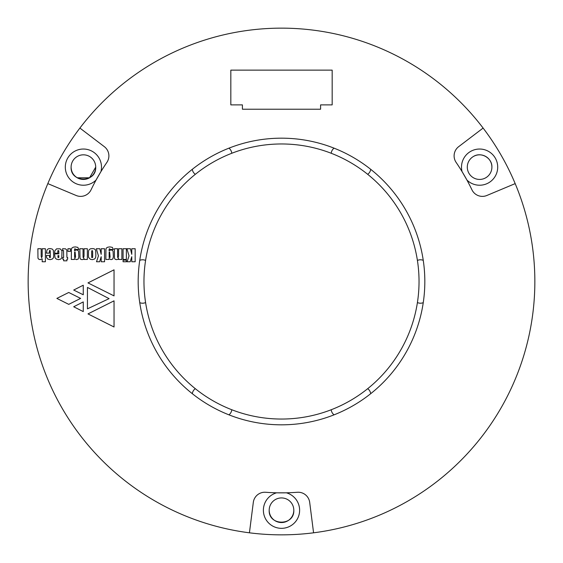 <?xml version="1.0" encoding="UTF-8"?>
<svg xmlns="http://www.w3.org/2000/svg" width="563" height="563" viewBox="0 0 563 563"><rect width="100%" height="100%" fill="white"/><g stroke="black" fill="none" stroke-linecap="round" stroke-linejoin="round"><path stroke-width="0.84" d="M192.307 169.315A7.242 7.242 0 0 0 195.319 174.319A137.534 137.534 0 0 1 417.415 302.549A137.534 137.534 0 0 1 145.585 302.549A137.534 137.534 0 0 1 195.319 174.319M192.307 393.685A7.242 7.242 0 0 1 195.319 388.681M139.744 302.655A7.242 7.242 0 0 0 145.585 302.549M139.744 260.345A7.242 7.242 0 0 1 145.585 260.451M228.937 148.16A7.242 7.242 0 0 1 231.773 153.27M334.063 148.16A7.242 7.242 0 0 0 331.227 153.27M370.693 169.315A7.242 7.242 0 0 1 367.681 174.319M423.256 260.345A7.242 7.242 0 0 0 417.415 260.451M423.256 302.655A7.242 7.242 0 0 1 417.415 302.549M370.693 393.685A7.242 7.242 0 0 0 367.681 388.681M334.063 414.84A7.242 7.242 0 0 1 331.227 409.73M228.937 414.84A7.242 7.242 0 0 0 231.773 409.73M138.174 281.5A143.326 143.326 0 0 1 281.5 138.174A143.326 143.326 0 0 1 424.826 281.5A143.326 143.326 0 0 1 281.5 424.826A143.326 143.326 0 0 1 138.174 281.5M515.18 183.615A253.35 253.35 0 0 1 313.57 532.809L309.685 502.358A11.584 11.584 0 0 0 297.327 492.273A211.364 211.364 0 0 1 276.63 492.808L286.37 492.808A18.093 18.093 0 0 1 281.5 528.333A18.093 18.093 0 0 1 276.63 492.808A211.364 211.364 0 0 1 265.673 492.273A11.584 11.584 0 0 0 253.315 502.358L249.43 532.809A253.35 253.35 0 0 1 47.82 183.615L76.139 195.481A11.584 11.584 0 0 0 91.051 189.822A211.364 211.364 0 0 1 100.932 171.624L96.062 180.061A18.093 18.093 0 0 1 65.308 167.134A18.093 18.093 0 0 1 83.408 149.033A18.093 18.093 0 0 1 100.932 171.624A211.364 211.364 0 0 1 106.879 162.404A11.584 11.584 0 0 0 104.324 146.661L79.89 128.068A253.35 253.35 0 0 1 483.11 128.068L458.676 146.661A11.584 11.584 0 0 0 456.121 162.404A211.364 211.364 0 0 1 466.938 180.061L462.068 171.624A18.093 18.093 0 0 1 479.592 149.033A18.093 18.093 0 0 1 486.608 183.812A18.093 18.093 0 0 1 466.938 180.061A211.364 211.364 0 0 1 471.949 189.822A11.584 11.584 0 0 0 486.861 195.481L515.18 183.615A253.35 253.35 0 0 0 483.11 128.068L458.676 146.661M42.19 261.753L45.392 261.753L45.392 248.733L42.19 248.733L42.19 256.348L41.634 257.72L41.169 256.256L41.169 248.733L37.876 248.733L37.967 258.185L38.699 259.184L40.163 259.649L42.19 258.818L42.19 261.753M46.398 255.426L46.666 257.72L47.862 259.093L50.058 259.649L52.26 259.093L53.457 257.819L53.724 255.792L53.358 250.296L52.162 249.022L50.058 248.557L48.228 248.832L47.032 249.93L46.398 253.132L49.326 253.132L49.424 250.76L49.882 250.394L50.248 250.76L50.332 257.53L49.6 257.53L49.424 255.426L46.398 255.426M54.646 253.864L55.012 257.72L56.293 259.093L58.489 259.649L60.508 259.184L61.789 257.995L61.979 250.76L60.142 248.832L56.56 248.832L54.822 250.852L54.646 253.23L57.757 253.23L57.848 250.662L58.763 250.662L58.855 253.864L54.646 253.864M87.441 308.848L87.441 287.411L109.088 298.636L87.441 308.848M127.111 261.753L130.222 261.753L131.777 256.714L131.777 261.753L135.169 261.753L135.169 248.733L131.777 248.733L131.777 254.328L130.412 248.733L126.921 248.733L129.04 255.891L127.111 261.753M123.079 261.753L126.379 261.753L126.379 260.099L123.079 260.099L123.079 261.753M123.079 259.459L126.379 259.459L126.379 248.733L123.079 248.733L123.079 259.459M87.983 282.9L114.043 269.825L114.043 295.885L87.983 282.9M83.261 311.599L73.697 306.758L83.261 301.923L83.261 311.599M118.589 259.459L121.882 259.459L121.882 248.733L118.589 248.733L118.589 255.982L118.124 257.72L117.681 257.53L117.583 256.158L117.583 248.733L114.38 248.733L114.458 258.262L115.197 259.283L116.576 259.649L117.758 259.36L118.589 258.452L118.589 259.459M105.858 259.459L108.884 259.459L109.06 258.628L111.08 259.649L112.818 258.994L113.36 256.798L113.093 251.218L112.361 250.296L110.89 249.93L109.06 250.76L109.152 249.022L109.616 248.733L110.158 249.472L113.36 249.472L112.361 247.368L109.891 246.904L107.786 247.192L106.4 248.001L105.95 249.022L105.858 259.459M84.049 259.459L87.342 259.459L87.342 248.733L84.049 248.733L84.049 255.982L83.598 257.72L83.134 257.53L83.043 256.158L83.043 248.733L79.84 248.733L80.016 258.262L80.664 259.283L82.036 259.649L83.233 259.36L84.049 258.452L84.049 259.459M71.318 259.459L74.344 259.459L74.52 258.628L76.54 259.649L78.278 258.994L78.834 256.798L78.546 251.218L77.814 250.296L76.35 249.93L74.52 250.76L74.612 249.022L75.076 248.733L75.618 249.472L78.834 249.472L77.814 247.368L75.343 246.904L73.239 247.192L71.951 248.001L71.41 249.022L71.318 259.459M56.87 298.404L68.742 292.478L80.622 298.404L68.742 304.351L56.87 298.404M63.619 260.831L66.92 260.831L66.92 259.184L67.651 259.184L67.651 257.453L66.92 257.453L66.821 250.028L65.547 248.832L62.613 248.733L62.613 250.486L63.528 250.57L63.619 257.453L62.789 257.453L62.789 259.184L63.619 259.184L63.619 260.831M67.919 251.394L70.403 251.394L70.403 248.733L67.919 248.733L67.919 251.394M88.44 255.701L88.539 257.354L90.369 259.283L92.297 259.649L94.401 259.093L95.597 257.819L95.865 255.426L95.689 250.662L95.133 249.472L93.937 248.733L92.107 248.557L90.369 248.832L89.179 249.662L88.539 250.936L88.44 255.701M96.505 261.753L99.63 261.753L101.185 256.714L101.185 261.753L104.57 261.753L104.57 248.733L101.185 248.733L101.185 254.328L99.806 248.733L96.329 248.733L98.434 255.891L96.505 261.753M73.697 290.051L83.261 285.216L83.261 294.773L73.697 290.051M114.043 300.832L114.043 326.99L87.983 313.908L114.043 300.832M74.612 257.53L74.612 252.133L75.076 251.858L75.533 256.622L75.442 257.53L74.612 257.53M91.741 257.53L91.656 251.584L92.107 250.394L92.663 251.668L92.663 256.524L92.571 257.53L91.741 257.53M109.152 257.53L109.152 252.133L109.616 251.858L110.067 256.622L109.982 257.53L109.152 257.53M57.947 256.432L57.947 255.616L58.855 255.616L58.763 257.53L58.024 257.53L57.947 256.432M230.83 70.136L230.83 104.88L242.414 104.88L242.414 109.222L320.586 109.222L320.586 104.88L332.17 104.88L332.17 70.136L230.83 70.136M473.441 156.472A12.309 12.309 0 0 0 479.592 179.435A12.309 12.309 0 0 0 491.9 167.134A12.309 12.309 0 0 0 473.441 156.472C481.112 151.56 492.315 158.034 491.9 167.134M77.251 177.788L89.559 177.788L95.71 167.134A12.309 12.309 0 0 0 83.408 154.825A12.309 12.309 0 0 0 77.251 177.788A12.309 12.309 0 0 0 95.71 167.134C96.463 183.003 70.347 183.003 71.1 167.134C70.347 183.003 96.463 183.003 95.71 167.134L89.559 177.788L77.251 177.788C73.317 175.325 71.269 171.771 71.1 167.134M293.809 510.24A12.309 12.309 0 0 0 281.5 497.931A12.309 12.309 0 0 0 269.191 510.24A12.309 12.309 0 0 0 281.5 522.541A12.309 12.309 0 0 0 293.809 510.24C294.562 526.116 268.438 526.116 269.191 510.24M249.43 532.809A253.35 253.35 0 0 0 313.57 532.809L309.685 502.358M79.89 128.068A253.35 253.35 0 0 0 47.82 183.615L76.139 195.481"/></g></svg>
